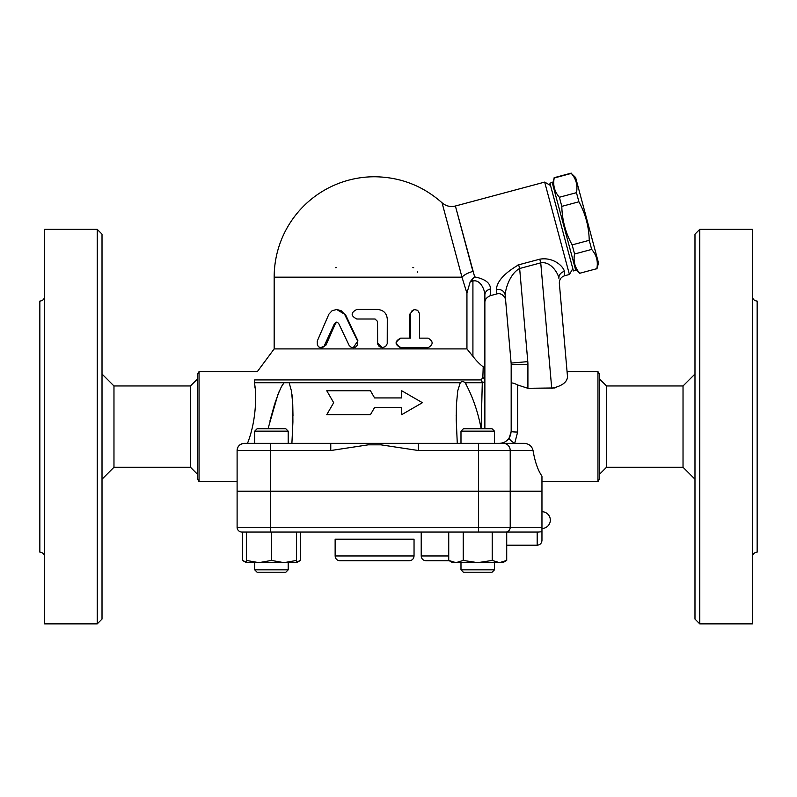 <?xml version="1.0" encoding="UTF-8"?>
<svg xmlns="http://www.w3.org/2000/svg" width="797" height="797" viewBox="0 0 797 797"><rect width="100%" height="100%" fill="white"/><g stroke="black" fill="none" stroke-linecap="round" stroke-linejoin="round"><path stroke-width="1.2" d="M44.632 556.924C44.323 554.045 42.729 552.451 39.85 552.142L39.85 301.087C42.749 300.798 44.343 299.204 44.632 296.305M97.234 623.872L44.632 623.872L44.632 229.357L97.234 229.357L102.016 234.139L102.016 619.09L97.234 623.872L97.234 229.357M102.016 479.216L113.971 467.261L113.971 385.967L102.016 374.012M113.971 467.261L190.483 467.261L190.483 385.967L113.971 385.967M190.483 467.261L197.656 474.434M197.656 374.012L197.656 479.216L199.041 481.607L199.041 371.621L197.656 374.012M237.107 481.607L199.041 481.607M237.177 449.498L237.107 450.524C237.396 446.32 239.787 443.929 244.28 443.351L270.582 443.351L254.721 443.351L254.721 431.157L288.195 431.157L288.195 443.351M481.209 379.93A7.173 6.197 90 0 1 482.285 382.719L481.139 427.929L482.285 382.719L484.875 381.663A7.173 6.117 180 0 0 482.843 377.389L481.209 379.93L254.661 379.93C258.308 368.881 258.308 368.881 254.661 379.93L254.412 382.719C257.052 396.109 255.717 422.908 247.478 443.351M255.309 408.263L255.618 401.768M255.03 387.681L254.831 385.818M243.205 443.431L241.601 443.869M240.226 444.616L239.18 445.483M238.333 446.519L237.596 447.934M330.765 443.351L270.582 443.351L270.582 450.524L330.765 450.524L330.765 443.351L381.295 443.351L380.956 444.836L418.415 450.524L478.598 450.524L478.598 443.351L381.295 443.351M288.195 431.157L285.804 428.766L257.112 428.766L254.721 431.157M457.279 443.351L456.243 419.929L456.412 404.687L457.727 390.869L460.267 382.719C461.702 381.245 463.326 381.245 465.129 382.719C472.591 396.328 477.921 411.641 481.129 428.666L481.159 428.766M289.381 383.546L291.523 391.257L292.758 404.557L292.907 421.962L291.901 443.351M401.708 414.659L401.708 407.486L401.708 414.659L422.41 402.704L401.708 390.749L401.708 397.922L401.708 390.749M326.77 414.659L333.674 402.704L326.77 414.659L370.446 414.659L374.59 407.486L401.708 407.486M370.446 390.749L374.59 397.922L370.446 390.749L326.77 390.749L333.674 402.704M496.83 443.351L494.459 443.351L494.459 431.157L460.985 431.157L460.985 443.351M481.129 428.666L481.139 427.929A16.737 5.499 0 0 1 482.843 428.766M524.715 443.361L478.598 443.351M237.157 449.677A7.173 7.173 0 0 0 237.107 450.524A7.173 7.173 0 0 1 244.28 443.351A7.173 7.173 0 0 0 237.107 450.524L237.107 491.171L541.96 491.171L541.96 476.138C537.985 470.479 535.006 461.941 533.034 450.524C532.017 446.24 529.148 443.849 524.446 443.351L514.693 443.351L517.632 432.034A6.456 0.638 180 0 1 511.176 431.396L509.263 437.882C506.932 441.359 503.584 443.182 499.221 443.351M478.598 491.171L478.598 450.524L510.21 450.524A7.173 6.774 -90 0 0 503.435 443.351L514.693 443.351A6.456 1.674 32.9 0 1 509.263 437.882M494.459 431.157L492.068 428.766L463.376 428.766L460.985 431.157M465.996 383.775L465.129 382.719L482.285 382.719M292.977 415.735L292.758 404.627M292.708 403.382L291.921 394.017M291.493 391.108L291.353 390.291M268.021 428.766L277.824 394.804L281.51 386.465L284.051 382.719L281.072 387.292M279.657 390.291L279.299 391.118M279.179 391.407L274.875 403.382M274.487 404.627L269.894 421.135M254.412 382.719L460.267 382.719M401.708 397.922L374.59 397.922M330.765 450.524L368.224 444.836L367.885 443.351M418.415 443.351L418.415 450.524M541.96 527.275L541.96 491.41L237.107 491.41L237.107 527.275A4.782 4.782 0 0 0 241.889 532.057A4.782 4.782 0 0 1 237.107 527.275A4.782 4.782 0 0 0 241.889 532.057L538.373 532.057L537.178 532.057L537.178 545.208C540.087 544.929 541.681 543.335 541.96 540.426L541.96 527.275L237.107 527.275M538.373 532.057L541.96 531.729L541.96 540.426M492.217 560.421L492.217 532.057L506.713 532.057L506.713 560.421L499.46 562.662L477.722 562.662L492.217 560.421L499.46 562.662L502.827 562.662L506.713 560.421M246.353 562.662L246.353 560.421L258.905 562.662L246.353 562.662L242.467 560.421L246.353 562.154M246.353 532.057L246.353 560.421M296.564 562.662L258.905 562.662L271.458 560.421L284.011 562.662L296.564 560.421L296.564 562.662L300.449 560.421L296.564 562.154M288.195 569.835L254.721 569.835L254.721 562.662L254.721 569.835L257.112 572.226L285.804 572.226L288.195 569.835L288.195 562.662M271.458 532.057L271.458 560.421M296.564 532.057L296.564 560.421M463.226 560.421L477.722 562.662L452.616 562.662L448.731 560.421L455.984 562.662L463.226 560.421L463.226 532.057M494.459 569.835L460.985 569.835L460.985 562.662L460.985 569.835L463.376 572.226L492.068 572.226L494.459 569.835L494.459 562.662M448.731 532.057L448.731 560.421M242.467 532.057L242.467 560.421M300.449 532.057L300.449 560.421M421.214 532.057L421.214 555.967C421.493 558.876 423.087 560.47 425.997 560.749L449.299 560.749L425.997 560.749M482.843 377.389L483.211 366.829L484.875 369.459L484.875 295.01C484.885 290.178 480.442 279.119 472.92 281.022L472.92 356.379L466.942 348.907L274.168 348.907L257.341 371.621L199.041 371.621M484.875 428.766L484.875 369.459M483.211 366.829C480.053 364.538 476.616 361.061 472.92 356.379M517.851 265.062L518.658 264.823C504.312 273.202 496.88 281.471 496.352 289.64L496.621 293.983L490.195 295.707L490.444 289.012C490.464 283.055 485.204 279.01 474.663 276.898L472.392 279.02L472.92 281.022L470.22 281.74L466.903 293.127M490.444 289.012A7.173 6.157 0 0 0 484.875 295.01L484.875 302.641C484.755 299.752 486.519 297.44 490.195 295.707M474.663 276.898L455.456 206.234L472.92 271.418A14.346 5.968 165 0 0 461.981 277.177L461.812 276.539M466.942 348.907L466.942 293.206L461.981 277.177L442.116 203.026L461.981 277.177L274.168 277.177A100.422 100.422 0 0 1 374.59 176.755C400.303 177.073 422.789 185.751 442.046 202.787C445.951 206.124 450.405 207.2 455.396 206.015L544.67 182.105L569.417 274.477L564.625 275.762L564.356 271.418C563.907 267.274 554.254 256.744 539.768 259.174L518.658 264.823L519.644 268.499L540.745 262.851L539.768 259.174M496.591 287.677L496.76 287.099M550.518 185.482L544.67 182.105M573.422 270.93L549.9 183.171L552.211 182.553L575.733 270.313L573.422 270.93M552.52 183.708L554.204 178C552.799 185.253 554.523 191.679 559.374 197.257L561.805 206.363C562.124 220.052 565.561 232.893 572.136 244.888L574.577 254.004C573.163 261.257 574.886 267.682 579.738 273.261L596.833 268.679C598.238 261.426 596.525 255 591.673 249.421L589.232 240.315C588.913 226.627 585.476 213.785 578.901 201.79L576.46 192.675C577.875 185.422 576.151 178.996 571.3 173.417L575.613 177.522L598.517 262.97L596.903 268.968M579.738 273.261L596.833 268.679M574.577 254.004L591.673 249.421M572.136 244.888L589.232 240.315M561.805 206.363L578.901 201.79M559.374 197.257L576.46 192.675M554.204 178L571.3 173.417M412.846 267.613A4.782 4.782 0 0 1 413.693 267.692A4.782 4.782 0 0 0 412.846 267.613M417.508 271.319A4.782 4.782 0 0 1 417.628 272.395A4.782 4.782 0 0 0 417.508 271.319M335.657 267.662A4.782 4.782 0 0 1 336.334 267.613M336.593 309.455L345.589 314.825L357.923 340.837L353.21 347.711L355.592 347.084L357.435 345.201L357.654 341.126L344.523 314.128L341.265 310.79L336.713 309.455L332.05 310.76L328.902 314.148L317.246 341.126L317.365 345.061L318.661 346.834L320.533 347.671L324.06 346.297L334.551 323.433L336.693 322.088L338.546 323.233L349.225 345.569L351.069 347.213L353.21 347.711M337.041 322.137L335.487 323.433L326.023 345.031L322.307 347.711L321.061 347.711M426.873 347.711L400.592 347.711C394.605 344.523 394.605 341.335 400.592 338.147L409.698 338.147L409.698 314.237L414.141 309.455L417.688 310.352L419.471 313.46L419.531 338.147L426.873 338.147M382.421 347.711L377.459 342.929L377.459 321.41L375.068 319.019L377.529 321.41L377.658 344.015L379.193 346.526L382.251 347.711L385.628 346.526L387.222 343.706L387.282 319.019C386.714 313.211 383.467 310.023 377.529 309.455L356.807 309.455C350.61 312.643 350.61 315.831 356.807 319.019L375.078 319.019M419.531 338.147L428.119 338.147C433.448 341.335 433.448 344.523 428.119 347.711L401.21 347.711C395.083 344.523 395.083 341.335 401.21 338.147L410.535 338.147L410.594 313.46L412.089 310.641L415.078 309.455M400.592 338.147L401.21 338.147M400.592 347.711L401.21 347.711M472.392 279.02L470.22 281.74M496.352 289.64A7.173 6.515 175 0 1 505.188 295.328C505.238 289.441 509.791 273.74 519.644 268.499L527.793 361.629A33.474 33.474 0 0 1 527.913 364.538L511.176 364.538L511.176 431.396L510.558 435.202M564.625 275.762C561.048 277.007 559.285 279.528 559.345 283.314L567.494 376.533C567.334 382.122 562.084 386.047 551.723 388.308L540.745 262.851C550.906 261.008 558.348 273.61 558.906 278.352A7.173 6.515 175 0 1 564.356 271.418M559.345 283.314L567.494 376.533L567.066 371.621L597.959 371.621L597.959 481.607L541.96 481.607M555.021 387.96L527.913 388.308L517.632 384.981C513.557 382.889 511.405 382.47 511.176 383.726M505.188 295.328L511.116 363.083A16.737 16.737 0 0 1 511.176 364.538M484.417 367.965L484.018 367.467M508.586 438.828L510.419 435.58M527.793 361.629L511.116 363.083L505.617 300.29M597.959 481.607L599.344 479.216L599.344 374.012L597.959 371.621M606.517 467.261L606.517 385.967L683.029 385.967L683.029 467.261L606.517 467.261L599.344 474.434M683.029 467.261L694.984 479.216M694.984 234.139L694.984 619.09L699.766 623.872L699.766 229.357L694.984 234.139M699.766 623.872L752.368 623.872L752.368 229.357L699.766 229.357M752.368 556.924C752.677 554.045 754.271 552.451 757.15 552.142L757.15 301.087C754.251 300.798 752.657 299.204 752.368 296.305M339.921 560.749L409.26 560.749C412.169 560.47 413.763 558.876 414.041 555.967L335.138 555.967C335.417 558.876 337.011 560.47 339.921 560.749M335.138 555.967L335.138 539.23L414.041 539.23L414.041 555.967M237.107 450.524L270.582 450.524L270.582 491.171M510.21 491.171L510.21 450.524L533.034 450.524M368.224 444.836L380.956 444.836M270.582 532.057L270.582 491.41M478.598 532.057L478.598 491.41M505.697 532.057A4.782 4.513 -90 0 0 510.21 527.275L510.21 491.41M448.731 555.967L421.214 555.967M345.589 314.825L344.902 314.825M326.023 345.031L324.867 345.031M335.487 323.433L334.551 323.433M409.698 314.237L410.535 314.237M527.913 388.308L527.913 364.538M517.632 432.034L517.632 384.981M197.656 378.794L190.483 385.967M456.203 415.735L456.203 415.157L456.203 415.735M292.977 415.974L292.977 415.157L292.977 415.974M463.376 572.226L460.985 569.835M257.112 572.226L254.721 569.835M541.96 528.471A8.369 8.369 0 0 0 550.328 520.102A8.369 8.369 0 0 0 541.96 511.734M506.713 545.208L537.178 545.208M572.804 268.629L569.417 274.477M575.424 269.157L579.808 273.55M554.134 177.711L571.23 173.128M274.168 277.177L274.168 348.907M496.621 293.983C502.648 292.031 506.095 299.184 505.627 300.29M606.517 385.967L599.344 378.794M683.029 385.967L694.984 374.012"/></g></svg>

